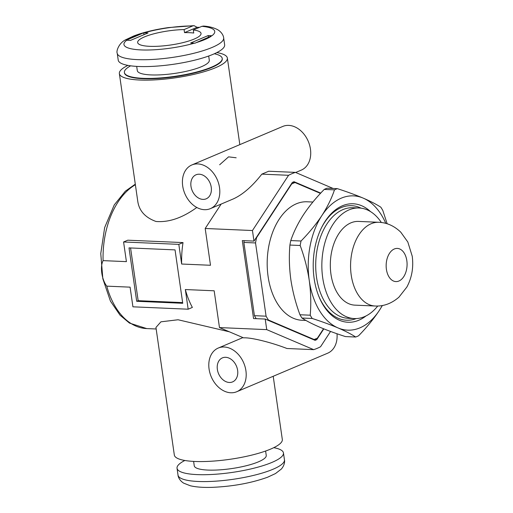 <?xml version="1.0" encoding="UTF-8"?>
<svg xmlns="http://www.w3.org/2000/svg" width="513" height="513" viewBox="0 0 513 513"><rect width="100%" height="100%" fill="white"/><g stroke="black" fill="none" stroke-linecap="round" stroke-linejoin="round"><path stroke-width="0.77" d="M204.411 209.689A23.72 17.654 -113 0 0 210.368 208.644A23.72 17.654 -113 0 0 217.365 179.916A23.72 17.654 -113 0 0 191.856 164.962A23.72 17.654 -113 0 0 183.526 189.893A23.72 17.654 -113 0 0 204.411 209.689M333.136 188.47L295.43 172.387A90.525 56.988 92.5 0 0 288.569 175.292L261.842 174.138C252.293 186.315 242.809 194.568 233.396 198.884L210.368 208.644M261.842 174.138L268.703 171.233L295.43 172.387M295.674 172.49L301.278 170.117A23.72 17.654 -113 0 0 308.281 141.389A23.72 17.654 -113 0 0 282.772 126.435L191.856 164.962M236.166 157.78L228.561 156.85L219.641 164.782M230.792 392.772A23.72 17.654 -113 0 0 236.749 391.727A23.72 17.654 -113 0 0 243.752 362.999A23.72 17.654 -113 0 0 218.243 348.051A23.72 17.654 -113 0 0 209.907 372.977A23.72 17.654 -113 0 0 230.792 392.772M236.749 391.727L327.66 353.2A23.72 17.654 -113 0 0 337.003 333.745M288.569 175.292L252.454 230.529L205.194 228.484L210.497 265.272L181.653 264.028L178.819 244.361L123.582 241.976L126.416 261.636L103.094 260.63C99.855 266.702 101.702 279.63 106.768 286.145L130.09 287.152L132.925 306.819L188.162 309.204L185.328 289.544L214.171 290.794L219.474 327.583L243.572 337.862C250.69 337.31 270.896 342.267 286.966 348.5L313.693 349.654A90.525 56.988 92.5 0 0 320.554 346.75L330.558 331.449M216.832 52.582A54.551 12.165 171.8 0 1 227.355 58.04A54.551 12.165 171.8 0 1 175.093 77.854A54.551 12.165 171.8 0 1 119.362 73.603L137.747 201.173C139.087 210.766 145.16 217.531 155.978 221.469C168.828 222.559 182.436 217.897 196.8 207.476M119.362 73.603A54.551 12.165 171.8 0 1 127.917 65.395M136.702 301.291L182.737 303.286L175.042 249.889L129.007 247.894L136.702 301.291L138.164 300.676L130.565 247.959M252.454 230.529L253.973 241.097L242.316 240.597L253.55 318.554L265.208 319.054L266.734 329.628L219.474 327.583M320.734 193.1L294.039 181.717A81.83 51.512 92.5 0 0 292.333 182.442L253.973 241.097M214.344 53.762A49.415 11.017 171.8 0 1 222.212 58.392L222.27 58.771A49.415 11.017 171.8 0 1 174.933 76.726A49.415 11.017 171.8 0 1 124.447 72.865L124.396 72.487A49.415 11.017 171.8 0 1 130.642 65.824M273.211 376.273L282.317 439.468A54.551 12.165 171.8 0 1 230.061 459.282A54.551 12.165 171.8 0 1 174.33 455.025L155.946 327.454L160.922 321.824L178.069 319.759L229.375 331.802M188.162 309.204L192.369 307.422A74.321 46.786 -87.5 0 1 185.328 289.544M181.653 264.028A74.321 46.786 -87.5 0 1 183.026 242.578L127.788 240.193L123.582 241.976M229.311 382.474A13.043 9.709 -113 0 0 232.588 381.896A13.043 9.709 -113 0 0 236.435 366.102A13.043 9.709 -113 0 0 222.405 357.875A13.043 9.709 -113 0 0 217.82 371.585A13.043 9.709 -113 0 0 229.311 382.474M202.924 199.39A13.043 9.709 -113 0 0 206.2 198.813A13.043 9.709 -113 0 0 210.054 183.013A13.043 9.709 -113 0 0 196.024 174.792A13.043 9.709 -113 0 0 191.439 188.502A13.043 9.709 -113 0 0 202.924 199.39M265.208 319.054L315.085 340.331A81.83 51.512 92.5 0 0 316.79 339.606L323.812 328.865M314.123 339.484L316.79 339.606M178.819 244.361L183.026 242.578M182.634 302.599L138.164 300.676M221.161 204.071L205.194 228.484M266.734 329.628L313.693 349.654M184.847 460.482A53.762 11.985 -8.2 0 0 177.036 468.266A53.762 11.985 -8.2 0 0 231.959 472.46A53.762 11.985 -8.2 0 0 283.458 452.928A53.762 11.985 -8.2 0 0 273.769 447.669M193.619 461.405L194.247 465.785A36.372 8.105 -8.2 0 0 231.401 468.619A36.372 8.105 -8.2 0 0 266.247 455.409L265.612 451.03M223.662 37.936L224.649 44.804A53.762 11.985 171.8 0 1 173.144 64.33A53.762 11.985 171.8 0 1 118.221 60.136L117.233 53.275A53.762 11.985 171.8 0 0 172.156 57.469A53.762 11.985 171.8 0 0 223.662 37.936C223.655 36.494 222.309 32.627 218.038 29.927C214.024 27.728 209.189 26.439 203.533 26.06L201.91 26.323A45.856 10.222 171.8 0 1 211.94 35.73L194.966 43.195L190.669 42.983L208.169 35.57L211.94 35.73M126.23 40.226L130.526 40.386L148.026 32.967L143.73 32.806L126.23 40.226M144.262 32.8A45.856 10.222 171.8 0 1 192.702 25.926L194.036 25.65L197.063 27.317A52.179 11.632 171.8 0 1 199.493 27.349M192.702 25.926L184.09 29.574L184.533 32.627A32.018 7.137 171.8 0 1 189.477 32.685A32.018 7.137 171.8 0 1 193.741 33.024L193.298 29.978L201.91 26.323M197.063 27.317L184.533 32.627M208.445 37.462L208.169 35.57M193.298 29.978A32.018 7.137 171.8 0 1 201.038 33.409A32.018 7.137 171.8 0 1 170.367 45.041A32.018 7.137 171.8 0 1 137.651 42.541A32.018 7.137 171.8 0 1 184.09 29.574M143.999 34.672L143.73 32.806M222.212 58.392A49.415 11.017 171.8 0 1 174.875 76.341A49.415 11.017 171.8 0 1 124.396 72.487M208.695 56.02L209.304 60.252A36.372 8.105 171.8 0 1 174.458 73.462A36.372 8.105 171.8 0 1 137.304 70.627L136.695 66.395M355.695 337.022L345.429 336.579C335.682 333.424 327.076 330.276 319.612 327.127C312.314 323.979 306.421 320.946 301.939 318.028L312.199 318.47C321.952 321.625 330.558 324.774 338.022 327.922C345.32 331.071 351.213 334.104 355.695 337.022A76.296 48.03 92.5 0 0 358.549 335.816C366.648 327.544 373.586 319.08 379.344 310.41A67.203 42.303 92.5 0 0 382.249 305.536M387.161 223.783L382.82 210.471A76.296 48.03 92.5 0 0 380.832 207.201C376.33 204.277 370.437 201.243 363.159 198.101C355.669 194.946 347.064 191.791 337.342 188.649L327.076 188.207A76.296 48.03 92.5 0 0 324.222 189.419C316.143 197.659 309.211 206.123 303.427 214.819C297.848 223.495 293.635 232.075 290.775 240.571A76.296 48.03 92.5 0 0 289.909 245.054C288.928 256.256 289.242 267.818 290.858 279.726C292.641 291.506 295.674 303.183 299.951 314.758L310.218 315.2C311.192 303.856 310.878 292.295 309.268 280.528A67.203 42.303 92.5 0 0 338.022 327.922A67.203 42.303 92.5 0 0 379.344 310.41L382.384 305.511M324.222 189.419L334.489 189.861C331.629 198.351 327.416 206.938 321.837 215.614C316.053 224.309 309.121 232.774 301.041 241.014A76.296 48.03 92.5 0 0 300.169 245.496L289.909 245.054M290.775 240.571L301.041 241.014M385.802 223.379A67.203 42.303 92.5 0 0 363.159 198.101A67.203 42.303 92.5 0 0 321.837 215.614A67.203 42.303 92.5 0 0 309.268 280.528C307.447 268.607 304.414 256.93 300.169 245.496M299.951 314.758A76.296 48.03 92.5 0 0 301.939 318.028M381.351 222.507A55.346 34.839 92.5 0 0 359.119 207.983L352.982 207.72A55.346 34.839 92.5 0 0 315.784 261.508A55.346 34.839 92.5 0 0 348.199 318.304L354.336 318.573A55.346 34.839 92.5 0 0 377.735 306.024M361.024 208.15A57.321 36.083 92.5 0 0 321.587 227.56M318.637 295.828A57.321 36.083 92.5 0 0 356.246 318.573M310.218 315.2A76.296 48.03 92.5 0 0 312.199 318.47M337.342 188.649A76.296 48.03 92.5 0 0 334.489 189.861M359.119 207.983A55.346 34.839 92.5 0 0 321.92 261.771A55.346 34.839 92.5 0 0 354.336 318.573M312.892 202.032L307.127 201.782A59.296 37.327 92.5 0 0 267.267 259.405A59.296 37.327 92.5 0 0 301.997 320.266L305.934 320.433M320.458 193.395L295.026 182.545A80.644 50.768 92.5 0 0 291.685 183.962L256.545 237.705A80.644 50.768 92.5 0 0 255.532 242.944L266.087 316.181A80.644 50.768 92.5 0 0 268.408 320.009L314.097 339.497A80.644 50.768 92.5 0 0 317.438 338.08L323.536 328.75M292.346 182.429L295.026 182.545M291.346 183.949L291.685 183.962M256.205 237.692L256.545 237.705M244.188 240.674A80.644 50.768 92.5 0 0 243.867 242.444L255.532 242.944M243.867 242.444L254.422 315.675L266.087 316.181M254.422 315.675A80.644 50.768 92.5 0 0 256.211 318.669M267.324 319.958L268.408 320.009M313.02 339.446L314.097 339.497M370.521 211.612A59.296 37.327 92.5 0 0 321.875 226.983A59.296 37.327 92.5 0 0 318.874 296.431A59.296 37.327 92.5 0 0 366.006 315.944M378.793 222.289L358.542 221.417A41.906 26.381 92.5 0 0 330.372 262.137A41.906 26.381 92.5 0 0 354.919 305.145L375.17 306.017C383.711 306.421 391.631 303.478 398.928 297.181L406.847 287.075C411.888 277.7 413.683 267.414 412.234 256.218L407.816 242.001L400.775 232.184C394.215 225.906 386.892 222.604 378.793 222.289A41.906 26.381 92.5 0 0 350.629 263.015A41.906 26.381 92.5 0 0 375.17 306.017M135.297 184.161L125.313 191.208L114.264 204.899L104.658 227.554L100.766 253.582L102.844 278.777L110.436 301.112L120.055 315.194L129.449 323.075L146.692 328.576A74.321 46.786 -87.5 0 1 106.768 286.145M103.094 260.63A74.321 46.786 -87.5 0 1 135.374 184.725M177.036 468.266L178.024 475.128A53.762 11.985 -8.2 0 0 232.947 479.328A53.762 11.985 -8.2 0 0 284.452 459.795L283.458 452.928M211.055 36.352A45.856 10.222 171.8 0 1 196.376 42.573M194.433 43.15A45.856 10.222 171.8 0 1 141.152 49.928A45.856 10.222 171.8 0 1 126.756 40.219M127.634 39.597A45.856 10.222 171.8 0 1 142.319 33.377M406.828 260.681A16.602 10.452 92.5 0 0 389.514 253.294A16.602 10.452 92.5 0 0 393.516 281.041A16.602 10.452 92.5 0 0 406.828 260.681M242.931 337.586L218.243 348.051M239.834 144.634L227.355 58.04M146.692 328.576L156.164 328.987M178.024 475.128C178.03 476.577 179.377 480.437 183.648 483.143L190.323 485.76C196.056 487.1 203.334 487.632 212.158 487.35C232.87 486.452 251.364 483.066 267.645 477.199L275.481 473.563L281.31 469.081C284.651 465.278 284.856 461.181 284.452 459.795M194.036 25.65L168.444 27.58C154.9 29.523 143.339 32.325 133.771 35.968L126.115 39.559C118.971 42.682 115.996 51.313 117.233 53.275"/></g></svg>
